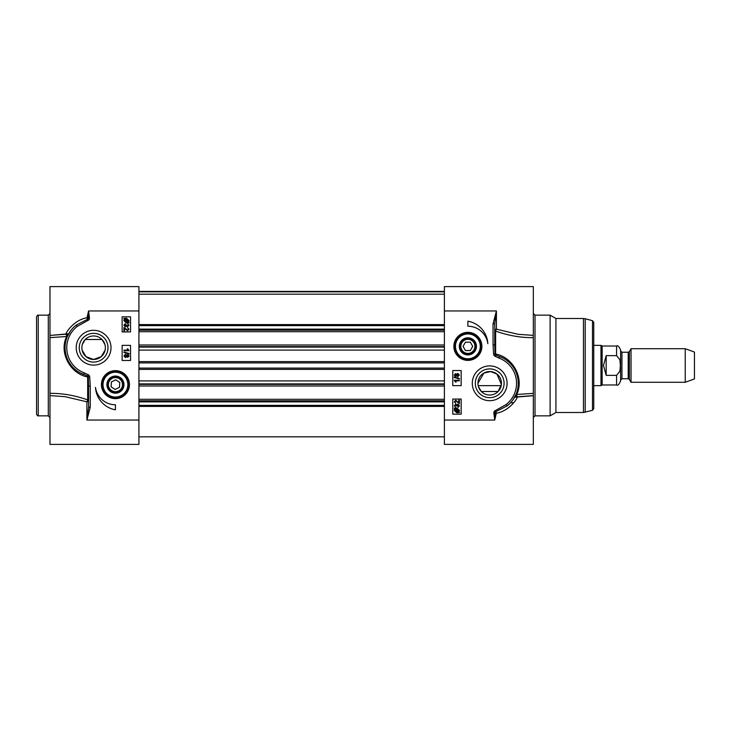 <?xml version="1.0" encoding="UTF-8"?>
<svg xmlns="http://www.w3.org/2000/svg" width="731" height="731" viewBox="0 0 731 731"><rect width="100%" height="100%" fill="white"/><g stroke="black" fill="none" stroke-linecap="round" stroke-linejoin="round"><path stroke-width="1.1" d="M109.12 387.768A7.045 7.045 0 0 1 115.863 377.598A7.045 7.045 0 0 1 121.309 388.526A7.045 7.045 0 0 1 109.12 387.768M108.444 388.106A7.803 7.803 0 0 1 115.918 376.84A7.803 7.803 0 0 1 121.931 388.947A7.803 7.803 0 0 1 108.444 388.106M115.132 389.468L111.094 386.79L111.395 381.957L115.726 379.8L119.765 382.477L119.473 387.311L115.132 389.468M107.256 387.156A8.562 8.562 0 0 0 122.296 389.742A8.562 8.562 0 0 0 116.878 376.2A8.562 8.562 0 0 0 107.256 387.156M102.605 388.59A13.423 13.423 0 0 1 118.413 371.54A13.423 13.423 0 0 1 125.275 393.762A13.423 13.423 0 0 1 102.605 388.59M129.442 384.634A14.008 14.008 0 0 0 113.342 370.781A14.008 14.008 0 0 0 102.048 388.764A14.008 14.008 0 0 0 129.442 384.634M51.234 395.709L49.973 395.709L49.973 444.384L138.927 444.384L138.927 286.616L49.973 286.616L49.973 335.291L51.325 335.291M111.011 347.709A17.398 17.398 0 0 0 84.915 332.642A17.398 17.398 0 0 0 84.915 362.777A17.398 17.398 0 0 0 111.011 347.709M115.434 409.808A24.169 24.169 0 0 1 95.478 387.384A20.139 20.139 0 0 0 115.434 404.773L115.434 409.808M122.141 331.938L122.141 316.825L130.538 316.825L130.538 331.938L122.141 331.938M122.141 360.465L122.141 345.361L130.538 345.361L130.538 360.465L122.141 360.465M127.788 354.48L129.085 355.924L127.77 357.386L126.765 356.637L125.467 357.587L123.941 355.933L125.485 354.27L126.765 355.239L127.788 354.48M127.806 355.111L128.574 355.933L127.77 356.746L127.002 355.933L127.806 355.111M125.485 354.91L126.49 355.915L125.458 356.947L124.453 355.933L125.485 354.91M129.149 353.493L129.149 353.996L123.941 352.534L123.941 352.031L129.149 353.493M124.032 350.122L127.962 350.122L127.221 348.888L127.824 348.888L129.085 350.743L124.032 350.743L124.032 350.122M123.932 330.787L123.932 327.461L127.605 330.138L128.473 329.197L127.532 327.579L128.985 329.206L127.587 330.777L124.526 328.32L124.526 330.787L123.932 330.787M125.348 324.253L124.361 325.24L125.412 326.273L126.317 324.856L127.697 326.044L128.482 325.222L127.678 323.696L128.985 325.213L127.678 326.684L126.664 325.989L125.421 326.931L123.85 325.231L125.266 323.632L125.348 324.253M129.159 322.727L126.454 323.001L123.85 320.617L124.38 319.063L123.731 318.488L126.445 318.186L129.058 320.607L128.51 322.152L129.159 322.727M127.697 322.024L126.426 322.316L124.416 320.598L124.837 319.474L127.697 322.024M128.044 321.741L125.184 319.182L126.454 318.871L128.482 320.607L128.044 321.741M138.927 310.958L88.579 310.958L88.223 318.031L89.42 317.839L88.579 310.958L87.026 317.757L87.702 320.562A2.431 2.431 0 0 0 89.42 317.839M49.973 335.273L49.973 337.631L67.38 336.479A1.681 1.59 23.2 0 0 65.845 334.213C66.658 330.988 74.964 319.712 87.026 317.757A1.681 0.466 6.9 0 1 88.223 318.031A1.215 1.215 0 0 1 87.364 319.392L76.252 325.067L77.276 326.401L87.702 320.562M73.584 327.387L76.243 325.067A28.527 28.527 0 0 0 83.69 374.464L84.275 372.883A26.855 26.855 0 0 1 77.276 326.401M80.858 373.23L87.629 375.962L88.35 374.765L84.275 372.883M68.723 333.756L51.746 335.291L65.845 334.213A1.681 0.749 81.2 0 1 66.622 336.461C58.617 353.036 70.697 373.989 87.674 376.949A1.681 0.731 -77.2 0 0 87.629 375.962A1.407 1.407 0 0 1 88.296 377.032L89.694 376.894A2.805 2.805 0 0 0 88.35 374.765M49.973 395.727L49.973 393.369C62.336 393.196 74.9 395.37 87.674 399.912A1.681 0.594 -70.3 0 1 86.898 401.822A1.681 1.261 180 0 0 88.579 400.57A1.681 0.74 0 0 0 87.674 399.912L87.674 376.949L88.296 377.032L88.579 386.078L90.26 386.078L89.694 376.894M88.579 386.078L88.579 407.268L90.26 407.268L90.26 386.078M86.907 420.014L90.26 407.268M88.579 407.268L86.898 420.042L138.927 420.042M67.38 336.479L70.66 330.768M49.973 393.369L49.973 337.631M36.55 365.5L36.55 414.175C37.318 415.656 37.875 416.213 38.231 415.848L38.231 315.152C37.875 314.787 37.318 315.344 36.55 316.825L36.55 365.5M51.746 395.709L65.132 396.686L86.898 401.822L86.898 420.042M107.987 347.709A14.373 14.373 0 0 1 86.422 360.164A14.373 14.373 0 0 1 86.422 335.264A14.373 14.373 0 0 1 107.987 347.709M105.365 347.709A11.751 11.751 0 0 1 87.738 357.888A11.751 11.751 0 0 1 87.738 337.539A11.751 11.751 0 0 1 105.365 347.709M104.917 344.502L102.02 339.504L85.207 339.504L82.311 344.502M82.119 350.14L85.993 356.655L93.614 359.46L101.225 356.655L105.109 350.14M593.755 345.361L600.983 345.361L600.983 385.639L593.755 385.639M631.027 365.5L631.027 382.286L685.23 382.286L685.23 348.714L631.027 348.714L631.027 365.5M616.58 375.368L616.58 384.972C617.741 385.831 619.084 384.488 620.601 380.942L620.601 350.058C619.084 346.512 617.741 345.169 616.58 346.028L616.58 355.631L619.888 359.762L620.372 365.5L619.888 371.238L616.58 375.368L606.173 375.368L603.486 365.5L606.173 355.631L616.58 355.631M606.173 375.368L606.173 355.631M616.58 346.028L602.143 346.028L602.143 384.972L616.58 384.972M685.23 348.714L694.45 352.077L694.45 378.923L685.23 382.286M459.315 346.366A8.562 8.562 0 0 0 466.186 354.754A8.562 8.562 0 0 0 476.365 347.499A8.562 8.562 0 0 0 468.443 337.823A8.562 8.562 0 0 0 459.315 346.366M460.073 346.366A7.803 7.803 0 0 0 471.778 353.128A7.803 7.803 0 0 0 471.778 339.604A7.803 7.803 0 0 0 460.073 346.366M454.454 346.366A13.423 13.423 0 0 1 474.593 334.743A13.423 13.423 0 0 1 474.593 357.998A13.423 13.423 0 0 1 454.454 346.366M453.869 346.366A14.008 14.008 0 0 0 474.885 358.501A14.008 14.008 0 0 0 474.885 334.231A14.008 14.008 0 0 0 453.869 346.366M460.832 346.366A7.045 7.045 0 0 1 471.404 340.262A7.045 7.045 0 0 1 471.404 352.47A7.045 7.045 0 0 1 460.832 346.366M465.455 350.56L463.034 346.366L465.455 342.172L470.298 342.172L472.719 346.366L470.298 350.56L465.455 350.56M532.013 335.291L533.328 335.291L533.328 286.616L444.384 286.616L444.384 444.384L533.328 444.384L533.328 395.709L514.587 397.244M472.299 383.291A17.398 17.398 0 0 0 498.396 398.358A17.398 17.398 0 0 0 498.396 368.223A17.398 17.398 0 0 0 472.299 383.291M467.877 321.192A24.169 24.169 0 0 1 487.833 343.616A20.139 20.139 0 0 0 467.877 326.227L467.877 321.192M461.16 399.062L461.16 414.175L452.772 414.175L452.772 399.062L461.16 399.062M461.16 370.535L461.16 385.639L452.772 385.639L452.772 370.535L461.16 370.535M455.523 376.52L454.225 375.076L455.541 373.614L456.546 374.363L457.844 373.413L459.36 375.067L457.825 376.73L456.546 375.761L455.523 376.52M455.495 375.889L454.728 375.067L455.532 374.254L456.308 375.067L455.495 375.889M457.825 376.09L456.82 375.085L457.853 374.053L458.858 375.067L457.825 376.09M454.161 377.507L454.161 377.004L459.36 378.466L459.36 378.969L454.161 377.507M459.278 380.878L455.34 380.878L456.089 382.112L455.486 382.112L454.225 380.257L459.278 380.257L459.278 380.878M459.379 400.213L459.379 403.539L455.705 400.862L454.828 401.803L455.779 403.421L454.326 401.794L455.715 400.222L458.785 402.68L458.785 400.213L459.379 400.213M457.962 406.747L458.949 405.76L457.898 404.727L456.985 406.144L455.614 404.956L454.828 405.778L455.623 407.304L454.326 405.787L455.623 404.316L456.647 405.011L457.889 404.069L459.461 405.769L458.045 407.368L457.962 406.747M454.152 408.273L456.857 407.999L459.461 410.383L458.931 411.937L459.58 412.512L456.866 412.814L454.253 410.393L454.801 408.848L454.152 408.273M455.614 408.976L456.875 408.684L458.885 410.402L458.474 411.526L455.614 408.976M455.258 409.259L458.127 411.818L456.857 412.129L454.828 410.393L455.258 409.259M444.384 420.042L494.732 420.042L495.088 412.969L493.882 413.161L494.732 420.042L496.285 413.243L495.609 410.438A2.431 2.431 0 0 0 493.882 413.161M533.328 395.727L533.328 393.369L515.922 394.521A1.681 1.59 -156.8 0 0 517.466 396.787C516.653 400.012 508.347 411.288 496.285 413.243A1.681 0.466 -173.1 0 1 495.088 412.969A1.215 1.215 0 0 1 495.947 411.608L507.058 405.933L506.035 404.599L495.609 410.438M509.617 403.713L507.058 405.933A28.527 28.527 0 0 0 499.62 356.536L499.035 358.117A26.855 26.855 0 0 1 506.035 404.599M502.453 357.77L495.682 355.038L494.951 356.235L499.035 358.117M531.967 395.709L517.466 396.787A1.681 0.749 -98.8 0 1 516.689 394.539C524.694 377.964 512.605 357.011 495.636 354.051A1.681 0.731 102.8 0 0 495.682 355.038A1.407 1.407 0 0 1 495.015 353.968L493.617 354.106A2.805 2.805 0 0 0 494.951 356.235M533.328 335.273L533.328 337.631C520.975 337.804 508.401 335.63 495.636 331.088A1.681 0.594 109.7 0 1 496.413 329.178A1.681 1.261 0 0 0 494.732 330.43A1.681 0.74 180 0 0 495.636 331.088L495.636 354.051L495.015 353.968L494.732 344.922L493.05 344.922L493.617 354.106M494.732 344.922L494.732 323.732L493.05 323.732L493.05 344.922M496.404 310.986L493.05 323.732M494.732 323.732L496.413 310.958L444.384 310.958M513.354 399.254L515.922 394.521L512.733 400.122M533.328 337.631L533.328 393.369M535.01 315.152L550.114 315.152L550.114 415.848L535.01 415.848L535.01 315.152L533.328 313.471M532.077 335.291L518.178 334.314L496.413 329.178L496.413 310.958M475.314 383.291A14.373 14.373 0 0 1 496.888 370.836A14.373 14.373 0 0 1 496.888 395.736A14.373 14.373 0 0 1 475.314 383.291M477.946 383.291A11.751 11.751 0 0 1 495.572 373.112A11.751 11.751 0 0 1 495.572 393.461A11.751 11.751 0 0 1 477.946 383.291L483.885 373.084L490.556 371.576L496.934 374.034L501.393 384.506L498.094 391.496L481.29 391.496L478.394 386.498M550.114 315.152L555.925 318.506L555.925 412.494L550.114 415.848M592.503 410.31L592.503 320.69L593.755 322.316L593.755 408.684L592.503 410.31L583.475 412.494L583.475 318.506L555.925 318.506M455.459 346.366A12.418 12.418 0 0 1 474.09 335.611A12.418 12.418 0 0 1 474.09 357.121A12.418 12.418 0 0 1 455.459 346.366A12.418 12.418 0 0 0 465.428 358.546A12.418 12.418 0 0 0 480.185 348.002A12.418 12.418 0 0 0 468.699 333.976A12.418 12.418 0 0 0 455.459 346.366M138.927 406.409L444.384 406.409M138.927 400.816L444.384 400.816M138.927 399.3L444.384 399.3M138.927 331.7L444.384 331.7M138.927 330.184L444.384 330.184M138.927 324.591L444.384 324.591M103.564 388.298A12.418 12.418 0 0 0 124.535 393.077A12.418 12.418 0 0 0 118.194 372.527A12.418 12.418 0 0 0 103.564 388.298M49.973 313.471L48.301 315.152L48.301 415.848L49.973 417.529M628.221 378.759L621.944 378.759L621.944 352.241L628.221 352.241L628.221 378.759L629.382 379.426L629.382 351.574L631.027 348.714M592.503 320.69L585.211 318.734L585.211 412.266M138.927 405.385L444.384 405.385M138.927 401.867L444.384 401.867M138.927 384.378L444.384 384.378M138.927 383.903L444.384 383.903M138.927 380.897L444.384 380.897M138.927 369.393L444.384 369.393M138.927 368.086L444.384 368.086M138.927 362.914L444.384 362.914M138.927 361.607L444.384 361.607M138.927 350.103L444.384 350.103M138.927 347.097L444.384 347.097M138.927 346.622L444.384 346.622M138.927 329.133L444.384 329.133M138.927 325.615L444.384 325.615M138.927 291.824L444.384 291.824M138.927 291.623L444.384 291.623M48.301 315.152L38.231 315.152M48.301 415.848L38.231 415.848M478.184 385.639L501.21 385.639M628.221 352.241L629.382 351.574M629.382 379.426L631.027 382.286M621.944 352.241L620.601 350.898M621.944 378.759L620.601 380.102M602.143 346.028L600.983 345.361M602.143 384.972L600.983 385.639M507.058 405.933L509.635 403.704M535.01 415.848L533.328 417.529M510.549 402.763L513.747 402.763M555.925 412.494L583.475 412.494M585.211 318.734L583.475 318.506M138.927 291.413L444.384 291.413L138.927 291.413M138.927 436.827L444.384 436.827M138.927 386.014L444.384 386.014M138.927 344.986L444.384 344.986M138.927 294.173L444.384 294.173"/></g></svg>
